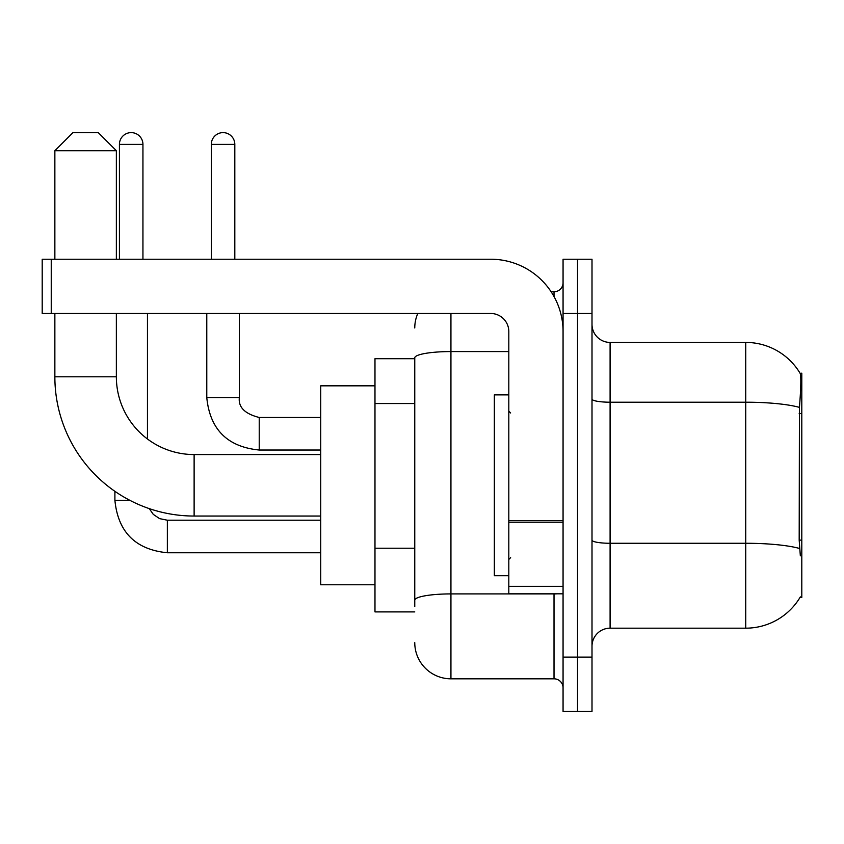 <?xml version="1.0" encoding="UTF-8"?>
<svg xmlns="http://www.w3.org/2000/svg" width="844" height="844" viewBox="0 0 844 844"><rect width="100%" height="100%" fill="white"/><g stroke="black" fill="none" stroke-linecap="round" stroke-linejoin="round"><path stroke-width="1.27" d="M800.017 597.436L800.344 596.887A63.3 63.3 0 0 1 745.737 628.179A63.3 63.3 0 0 0 800.017 597.436L801.8 597.436L801.8 373.164L800.154 373.396A63.3 63.3 0 0 0 745.737 342.421A63.3 63.3 0 0 1 800.017 373.164A63.3 63.3 0 0 0 745.737 342.421L610.096 342.421A18.083 18.083 0 0 1 592.003 324.339A18.083 18.083 0 0 0 610.096 342.421L610.096 628.179A18.083 18.083 0 0 0 592.003 646.261M414.763 358.7L374.979 358.7L374.979 611.9L414.763 611.9M577.539 657.117L577.539 711.376L592.003 711.376L592.003 657.117L577.539 657.117L577.539 711.376L563.064 711.376L563.064 657.117L577.539 657.117L577.539 313.483L577.539 657.117M563.064 657.117L563.064 259.224L577.539 259.224L577.539 313.483L577.539 259.224L592.003 259.224L592.003 657.117M800.344 555.837L799.184 540.118L799.437 407.378C800.998 387.702 801.241 376.382 800.154 373.396A63.3 63.3 0 0 0 745.737 342.421L745.737 402.208L610.096 402.208A18.083 3.144 0 0 1 592.003 399.064M799.627 548.494A63.3 10.993 180 0 0 745.737 543.272L745.737 628.179L610.096 628.179M414.763 606.477L414.763 357.845A36.176 6.277 180 0 1 450.939 351.568L508.816 351.568M450.939 313.483L450.939 678.819L554.023 678.819L554.023 593.817M551.143 291.781L554.023 291.781A9.041 9.041 0 0 0 563.064 282.74M563.064 687.86A9.041 9.041 0 0 0 554.023 678.819M414.763 327.957A36.176 36.176 0 0 1 417.791 313.483M450.939 678.819A36.176 36.176 0 0 1 414.763 642.643M508.816 394.876L494.341 394.876L494.341 575.724L508.816 575.724M320.72 516.043L194.12 516.043A139.26 139.26 0 0 1 54.86 376.783L54.86 313.483M194.12 516.043L194.12 454.557A77.764 77.764 0 0 1 116.356 376.783L116.356 313.483M72.943 132.624L98.263 132.624L116.356 150.717L54.86 150.717L72.943 132.624M116.356 259.224L116.356 150.717M54.86 259.224L54.86 150.717M374.979 385.824L320.72 385.824L320.72 584.776L374.979 584.776M119.426 259.224L119.426 144.387A11.753 11.753 0 0 1 131.179 132.624A11.753 11.753 0 0 1 142.942 144.387L142.942 259.224M147.457 438.996L147.457 313.483M129.818 500.313L114.9 500.313L114.9 491.324M211.306 259.224L211.306 144.387A11.753 11.753 0 0 1 223.059 132.624A11.753 11.753 0 0 1 234.811 144.387L234.811 259.224M206.78 313.483L206.78 397.587L239.337 397.587L239.337 313.483M563.064 593.817L508.816 593.817L508.816 520.685L563.064 520.685M563.064 331.576A72.341 72.341 0 0 0 490.723 259.224L51.241 259.224L51.241 313.483L490.723 313.483A18.083 18.083 0 0 1 508.816 331.576L508.816 520.685M51.241 313.483L42.2 313.483L42.2 259.224L51.241 259.224M801.8 413.518L799.184 413.518M801.8 540.118L799.184 540.118M414.763 403.537L374.979 403.537M414.763 548.22L374.979 548.22M799.437 407.378A63.3 10.993 180 0 0 745.737 402.208L745.737 543.272L610.096 543.272A18.083 3.144 -0 0 1 592.003 540.128M592.003 313.483L563.064 313.483M557.167 593.817A9.041 1.572 0 0 1 554.023 593.912L450.939 593.912A36.176 6.277 180 0 0 414.763 600.189M554.023 296.55L554.023 291.781M54.86 376.783L116.356 376.783M320.72 552.757L167.355 552.757C135.536 549.613 118.055 532.131 114.9 500.313C118.055 532.131 135.536 549.613 167.355 552.757C135.536 549.613 118.055 532.131 114.9 500.313C118.055 532.131 135.536 549.613 167.355 552.757C135.536 549.613 118.055 532.131 114.9 500.313C118.055 532.131 135.536 549.613 167.355 552.757C135.536 549.613 118.055 532.131 114.9 500.313C118.055 532.131 135.536 549.613 167.355 552.757C135.536 549.613 118.055 532.131 114.9 500.313C118.055 532.131 135.536 549.613 167.355 552.757L167.355 520.21L159.59 518.627L153.281 514.376L149.282 508.626L153.281 514.376L159.59 518.627L167.355 520.21L159.59 518.627L153.281 514.376L149.282 508.626L153.281 514.376L159.59 518.627L167.355 520.21L159.59 518.627L153.281 514.376L149.282 508.626L153.281 514.376L159.59 518.627L167.355 520.21L159.59 518.627L153.281 514.376L149.282 508.626L153.281 514.376L159.59 518.627L167.355 520.21L159.59 518.627L153.281 514.376L149.282 508.626L153.281 514.376L159.59 518.627L167.355 520.21L159.59 518.627L153.281 514.376L149.282 508.626M119.426 144.387L142.942 144.387M320.72 450.031L259.224 450.031C227.405 446.887 209.924 429.406 206.78 397.587C209.924 429.406 227.405 446.887 259.224 450.031C227.405 446.887 209.924 429.406 206.78 397.587C209.924 429.406 227.405 446.887 259.224 450.031C227.405 446.887 209.924 429.406 206.78 397.587C209.924 429.406 227.405 446.887 259.224 450.031C227.405 446.887 209.924 429.406 206.78 397.587C209.924 429.406 227.405 446.887 259.224 450.031C227.405 446.887 209.924 429.406 206.78 397.587C209.924 429.406 227.405 446.887 259.224 450.031L259.224 417.506M211.306 144.387L234.811 144.387M563.064 522.246L508.816 522.246M508.816 586.337L563.064 586.337M510.62 412.959L508.816 411.144M510.62 557.641L508.816 559.456M320.72 454.557L194.12 454.557M320.72 520.21L167.355 520.21M114.9 500.313C118.055 532.131 135.536 549.613 167.355 552.757M239.337 397.587C238.24 407.23 244.876 413.866 259.224 417.474C244.876 413.866 238.24 407.23 239.337 397.587C238.24 407.23 244.876 413.866 259.224 417.474C244.876 413.866 238.24 407.23 239.337 397.587C238.24 407.23 244.876 413.866 259.224 417.474C244.876 413.866 238.24 407.23 239.337 397.587C238.24 407.23 244.876 413.866 259.224 417.474C244.876 413.866 238.24 407.23 239.337 397.587C238.24 407.23 244.876 413.866 259.224 417.474C244.876 413.866 238.24 407.23 239.337 397.587C238.24 407.23 244.876 413.866 259.224 417.474L320.72 417.474M206.78 397.587C209.924 429.406 227.405 446.887 259.224 450.031"/></g></svg>
